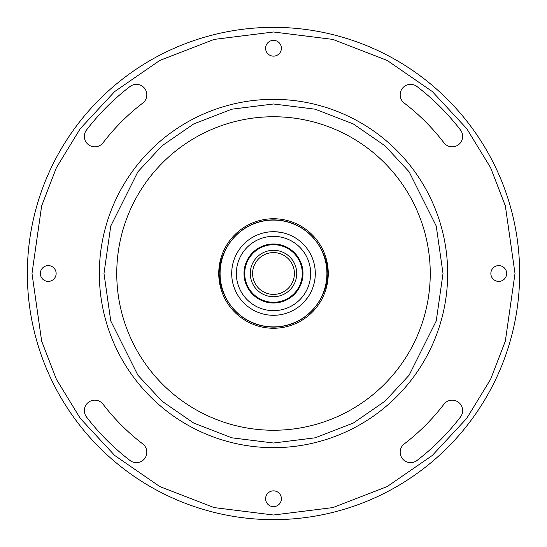 <?xml version="1.0" encoding="UTF-8"?>
<svg xmlns="http://www.w3.org/2000/svg" width="547" height="547" viewBox="0 0 547 547"><rect width="100%" height="100%" fill="white"/><g stroke="black" fill="none" stroke-linecap="round" stroke-linejoin="round"><path stroke-width="0.82" d="M281.397 498.748A7.897 7.897 0 0 0 273.5 490.857A7.897 7.897 0 0 0 265.603 498.748A7.897 7.897 0 0 0 273.5 506.645A7.897 7.897 0 0 0 281.397 498.748M84.347 410.626A10.448 10.448 0 0 0 86.508 416.985A235.702 235.702 0 0 0 130.015 460.492A10.448 10.448 0 0 0 144.668 458.564A10.448 10.448 0 0 0 142.74 443.911A214.8 214.8 0 0 1 103.089 404.26A10.448 10.448 0 0 0 84.347 410.626M506.645 273.5A7.897 7.897 0 0 0 498.748 265.603A7.897 7.897 0 0 0 490.857 273.5A7.897 7.897 0 0 0 498.748 281.397A7.897 7.897 0 0 0 506.645 273.5M281.397 48.252A7.897 7.897 0 0 0 273.5 40.355A7.897 7.897 0 0 0 265.603 48.252A7.897 7.897 0 0 0 273.5 56.143A7.897 7.897 0 0 0 281.397 48.252M56.143 273.5A7.897 7.897 0 0 0 48.252 265.603A7.897 7.897 0 0 0 40.355 273.5A7.897 7.897 0 0 0 48.252 281.397A7.897 7.897 0 0 0 56.143 273.5M400.172 452.205A10.448 10.448 0 0 0 416.985 460.492A235.702 235.702 0 0 0 460.492 416.985A10.448 10.448 0 0 0 458.564 402.332A10.448 10.448 0 0 0 443.911 404.26A214.8 214.8 0 0 1 404.26 443.911A10.448 10.448 0 0 0 400.172 452.205M400.172 94.795A10.448 10.448 0 0 0 404.26 103.089A214.8 214.8 0 0 1 443.911 142.74A10.448 10.448 0 0 0 458.564 144.668A10.448 10.448 0 0 0 460.492 130.015A235.702 235.702 0 0 0 416.985 86.508A10.448 10.448 0 0 0 400.172 94.795M84.347 136.374A10.448 10.448 0 0 0 103.089 142.74A214.8 214.8 0 0 1 142.74 103.089A10.448 10.448 0 0 0 144.668 88.436A10.448 10.448 0 0 0 130.015 86.508A235.702 235.702 0 0 0 86.508 130.015A10.448 10.448 0 0 0 84.347 136.374M116.75 273.5A156.75 156.75 0 0 0 273.5 430.25A156.75 156.75 0 0 0 430.25 273.5A156.75 156.75 0 0 0 273.5 116.75A156.75 156.75 0 0 0 116.75 273.5M220.092 273.5A53.408 53.408 0 0 0 273.5 326.908A53.408 53.408 0 0 0 326.908 273.5A53.408 53.408 0 0 0 273.5 220.092A53.408 53.408 0 0 0 220.092 273.5M236.263 292.488L233.993 287.148L236.263 292.488M305.069 300.891L308.563 296.255M231.702 273.5A41.798 41.798 0 0 0 273.5 315.298A41.798 41.798 0 0 0 315.298 273.5A41.798 41.798 0 0 0 273.5 231.702A41.798 41.798 0 0 0 231.702 273.5M236.345 273.5A37.155 37.155 0 0 0 273.5 310.655A37.155 37.155 0 0 0 310.655 273.5A37.155 37.155 0 0 0 273.5 236.345A37.155 37.155 0 0 0 236.345 273.5M281.438 232.461L275.674 231.757L281.438 232.461M244.01 273.5A29.49 29.49 0 0 0 273.5 302.99A29.49 29.49 0 0 0 302.99 273.5A29.49 29.49 0 0 0 273.5 244.01A29.49 29.49 0 0 0 244.01 273.5M273.5 302.293A28.793 28.793 0 0 0 302.293 273.5A28.793 28.793 0 0 0 273.5 244.707A28.793 28.793 0 0 0 244.707 273.5A28.793 28.793 0 0 0 273.5 302.293M250.28 273.5A23.22 23.22 0 0 0 273.5 296.72A23.22 23.22 0 0 0 296.72 273.5A23.22 23.22 0 0 0 273.5 250.28A23.22 23.22 0 0 0 250.28 273.5M252.598 273.5A20.902 20.902 0 0 0 273.5 294.402A20.902 20.902 0 0 0 294.402 273.5A20.902 20.902 0 0 0 273.5 252.598A20.902 20.902 0 0 0 252.598 273.5M519.65 273.5A246.15 246.15 0 0 0 273.5 27.35A246.15 246.15 0 0 0 27.35 273.5A246.15 246.15 0 0 0 273.5 519.65A246.15 246.15 0 0 0 519.65 273.5A246.15 246.15 0 0 0 273.5 27.35A246.15 246.15 0 0 0 27.35 273.5A246.15 246.15 0 0 0 273.5 519.65A246.15 246.15 0 0 0 519.65 273.5M99.335 273.5A174.165 174.165 0 0 0 273.5 447.665A174.165 174.165 0 0 0 447.665 273.5A174.165 174.165 0 0 0 273.5 99.335A174.165 174.165 0 0 0 99.335 273.5A174.165 174.165 0 0 0 273.5 447.665A174.165 174.165 0 0 0 447.665 273.5A174.165 174.165 0 0 0 273.5 99.335A174.165 174.165 0 0 0 99.335 273.5M218.745 273.5A54.755 54.755 0 0 0 273.5 328.255A54.755 54.755 0 0 0 328.255 273.5A54.755 54.755 0 0 0 273.5 218.745A54.755 54.755 0 0 0 218.745 273.5M515.007 273.5L505.346 341.123L490.584 379.331L466.707 418.4L432.301 455.46L387.153 486.591L332.945 507.575L273.5 515.007L214.055 507.575L159.847 486.591L114.699 455.46L80.293 418.4L56.416 379.331L41.654 341.123L31.993 273.5L41.654 205.877L56.416 167.669L80.293 128.6L114.699 91.54L159.847 60.409L214.055 39.425L273.5 31.993L332.945 39.425L387.153 60.409L432.301 91.54L466.707 128.6L490.584 167.669L505.346 205.877L515.007 273.5M443.015 273.5L436.239 320.966L409.115 375.208L384.965 401.218L353.273 423.077L315.229 437.805L273.5 443.015L231.771 437.805L193.727 423.077L162.035 401.218L137.885 375.208L110.761 320.966L103.985 273.5L110.761 226.034L137.885 171.792L162.035 145.782L193.727 123.923L231.771 109.195L273.5 103.985L315.229 109.195L353.273 123.923L384.965 145.782L409.115 171.792L436.239 226.034L443.015 273.5M327.14 273.5C329.301 289.192 313.205 326.409 273.5 327.14C233.795 326.409 217.699 289.192 219.86 273.5C217.699 257.808 233.795 220.591 273.5 219.86C313.205 220.591 329.301 257.808 327.14 273.5"/></g></svg>
